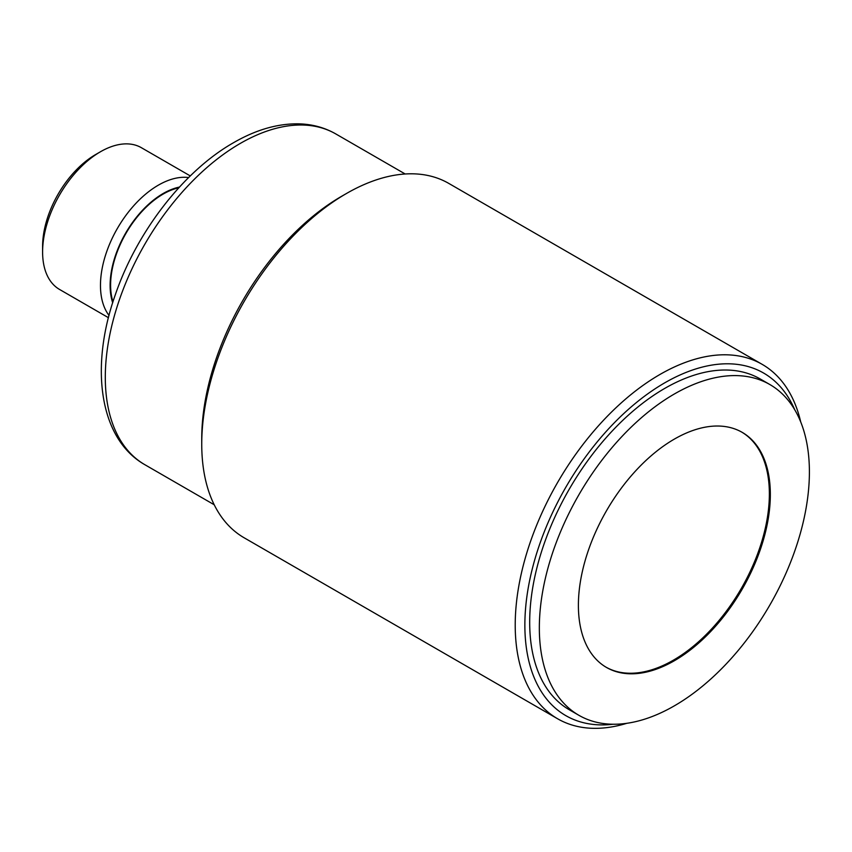<?xml version="1.0" encoding="UTF-8"?>
<svg xmlns="http://www.w3.org/2000/svg" width="852" height="852" viewBox="0 0 852 852"><rect width="100%" height="100%" fill="white"/><g stroke="black" fill="none" stroke-linecap="round" stroke-linejoin="round"><path stroke-width="1.28" d="M741.741 432.102A135.724 78.363 -60 0 1 741.261 588.54A135.724 78.363 -60 0 1 606.028 667.169M578.391 605.325A135.724 78.363 -60 0 1 637.637 468.738A135.724 78.363 -60 0 1 742.23 432.379A135.724 78.363 -60 0 1 742.23 589.094A135.724 78.363 -60 0 1 606.507 667.457A135.724 78.363 -60 0 1 578.391 605.325M539.337 627.871A190.965 110.259 120 0 0 578.881 715.297A190.965 110.259 120 0 0 726.042 664.134A190.965 110.259 120 0 0 809.4 471.955A190.965 110.259 120 0 0 769.846 384.529A190.965 110.259 120 0 0 622.695 435.692A190.965 110.259 120 0 0 539.337 627.871M578.881 715.297L569.242 709.727A190.965 110.259 -60 0 1 529.688 622.311A190.965 110.259 -60 0 1 613.046 430.122A190.965 110.259 -60 0 1 760.208 378.959L769.846 384.529M613.11 724.243A197.792 114.189 -60 0 1 524.864 625.091A197.792 114.189 -60 0 1 638.446 400.898A197.792 114.189 -60 0 1 794.703 409.695M112.975 301.81A74.337 42.919 -60 0 1 110.6 285.122A74.337 42.919 -60 0 1 178.803 187.791M626.774 723.316A204.608 118.13 -60 0 1 557.591 718.758A204.608 118.13 -60 0 1 515.215 625.091A204.608 118.13 -60 0 1 604.537 419.184A204.608 118.13 -60 0 1 762.199 364.368A204.608 118.13 -60 0 1 800.731 421.996M557.591 718.758L244.119 537.772A204.608 118.13 -60 0 1 201.743 444.105A204.608 118.13 -60 0 1 346.423 193.521A204.608 118.13 -60 0 1 448.727 183.382L762.199 364.368M201.743 444.105L201.743 438.546A197.792 114.189 -60 0 1 341.599 196.301L346.423 193.521M112.688 302.748A75.019 43.314 -60 0 1 110.121 285.399A75.019 43.314 -60 0 1 179.463 187.067M109.024 315.432A81.845 47.254 -60 0 1 100.472 285.399A81.845 47.254 -60 0 1 130.09 209.986A81.845 47.254 -60 0 1 188.622 177.557M108.449 317.69L59.555 289.456A81.845 47.254 -60 0 1 42.6 251.99A81.845 47.254 -60 0 1 100.472 151.752A81.845 47.254 -60 0 1 141.389 147.705L190.284 175.927M42.6 251.99L42.6 246.42A75.019 43.314 -60 0 1 95.648 154.542L100.472 151.752M240.328 143.402A190.965 110.259 -60 0 1 335.816 133.945C324.687 127.587 312.407 124.222 298.967 123.849C277.72 123.465 255.898 129.76 233.512 142.721C183.808 170.933 136.916 231.595 115.393 294.547C89.684 366.733 99.056 438.727 144.851 464.702A190.965 110.259 -60 0 1 105.297 377.287A190.965 110.259 -60 0 1 240.328 143.402M405.179 173.989L335.816 133.945M214.214 504.757L144.851 464.702"/></g></svg>
